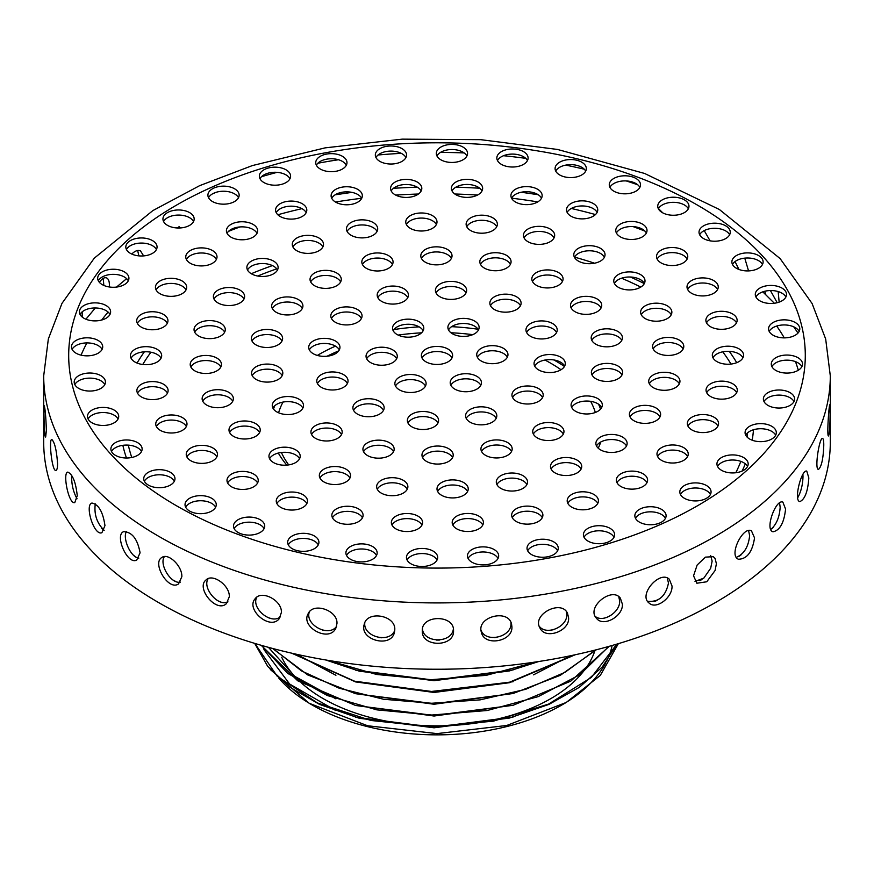 <?xml version="1.0" encoding="UTF-8"?>
<svg xmlns="http://www.w3.org/2000/svg" width="874" height="874" viewBox="0 0 874 874"><rect width="100%" height="100%" fill="white"/><g stroke="black" fill="none" stroke-linecap="round" stroke-linejoin="round"><path stroke-width="1.31" d="M327.499 660.263L376.672 674.488L431.199 679.688L486.25 675.34L536.92 661.793M292.593 653.381L354.538 681.185L431.505 691.465L509.466 682.223L574.229 654.976M273.125 648.595L301.53 670.937L339.232 688.231L383.631 699.266L431.701 703.253L480.143 699.866L525.613 689.324L565.008 672.314L595.609 649.961M261.512 645.383L287.644 673.341L327.291 695.518L376.847 709.863L431.843 715.03L487.299 710.496L538.209 696.633L579.975 674.63L608.817 646.432M254.847 643.417L277.211 676.247L317.426 702.947L370.98 720.482L431.909 726.807L493.417 721.159L548.61 704.083L591.348 677.437L616.847 644.105M618.366 643.657L600.263 675.471L566.254 702.445L506.756 725.475L437 733.603L367.626 725.759L309.178 703.275L270.306 669.495M262.626 645.7L263.577 648.574M263.937 649.557L289.633 684.036L335.922 710.617M254.673 643.362L267.739 666.425L289.753 687.139L319.556 704.4L359.323 718.264L434.061 727.802L509.345 718.067L548.97 704.378L579.211 687.401L602.295 666.96L617.077 644.04M268.427 647.328L294.647 676.29L335.911 698.839M261.173 645.285L297.728 680.813L355.565 705.471L434.061 716.024L513.104 705.274L570.777 681.152L609.211 646.312M272.557 648.442L307.648 674.892L355.565 693.694L434.061 704.247L513.114 693.497L560.31 675.318L596.243 649.797M296.767 654.32L335.922 675.285M291.643 653.162L355.565 681.917L434.061 692.459L509.345 682.725L575.267 654.746M533.522 674.837L570.471 655.762M328.416 660.416L335.933 663.508M325.652 659.946L359.323 671.156L434.061 680.682L509.345 670.948L538.876 661.487M355.565 717.248L434.061 727.266L513.104 717.051M355.565 705.471L434.061 715.489L513.104 705.274M355.565 693.694L434.061 703.712L513.114 693.497M355.565 681.917L434.061 691.935L513.114 681.709M355.565 670.139L434.061 680.147L513.114 669.932M278.937 678.311A176.504 101.897 0 0 0 310.696 704.138M309.178 703.275L312.193 705.012A176.504 101.897 0 0 0 561.807 705.012L566.254 702.445M563.981 703.734A176.504 101.897 0 0 0 605.813 662.721M606.512 661.356A176.504 101.897 0 0 0 612.161 645.482M544.961 360.044A160.882 92.884 180 0 1 550.762 363.234A160.882 92.884 180 0 1 561.021 369.746M590.627 401.33A160.882 92.884 180 0 1 595.347 412.473M288.693 464.902A160.882 92.884 180 0 1 281.384 452.47M278.566 412.779A160.882 92.884 180 0 1 282.968 402.084M594.735 651.25A160.882 92.884 180 0 1 582.073 673.111M581.068 674.302A160.882 92.884 180 0 1 446.035 725.704A160.882 92.884 180 0 1 301.869 683.37M300.394 682.026A160.882 92.884 180 0 1 281.69 657.182M600.569 409.108A167.131 96.49 0 0 0 598.548 404.181M564.44 366.479A167.131 96.49 0 0 0 553.941 359.968M472.768 334.655A167.131 96.49 0 0 0 450.951 332.754M421.541 332.83A167.131 96.49 0 0 0 398.107 335.07M338.719 350.867A167.131 96.49 0 0 0 327.062 356.231M274.753 405.765A167.131 96.49 0 0 0 273.464 409.01M598.231 448.198A167.131 96.49 0 0 0 600.788 441.993M478.089 329.258A167.131 96.49 0 0 0 451.585 326.668M419.138 326.854A167.131 96.49 0 0 0 393.934 329.553M335.474 346.137A167.131 96.49 0 0 0 317.349 355.423M278.303 453.049A167.131 96.49 0 0 0 286.814 465.121M710.682 555.613L712.135 561.086L710.682 568.231L703.81 578.129L695.005 581.439M227.95 601.858C217.877 607.113 201.905 587.503 208.198 578.643M280.445 616.782C270.842 625.129 250.772 607.867 256.814 597.182M336.566 626.396C328.635 637.649 304.698 624.539 309.32 611.964M394.753 630.416C389.706 643.865 362.841 636.753 364.819 622.725M453.366 628.941C451.934 643.362 423.988 643.472 422.448 629.061M510.94 622.452L510.973 623.26C511.956 636.993 486.042 643.34 481.071 630.373M566.363 611.56L566.767 614.444C567.641 626.702 546.283 636.054 539.214 626.188M618.759 596.669L619.666 600.919C620.376 611.997 603.224 623.173 595.249 616.399M667.244 578.009L668.479 583.002C665.78 596.155 658.821 602.262 647.612 601.312M748.592 530.605L749.63 535.653C748.45 546.873 744.036 554.083 736.356 557.306M779.575 502.943L780.154 507.281C779.51 517.288 776.396 524.662 770.802 529.426M802.922 474.451L802.998 476.603C802.769 484.775 800.999 491.822 797.689 497.721M764.717 291.282L765.842 294.724M779.149 302.12L778.177 291.577M748.559 270.907L744.757 258.136M710.07 240.82L704.215 230.594M662.798 212.885L658.483 208.591M536.964 194.017L537.302 194.574M182.131 227.764L173.445 227.513M125.965 278.074L126.566 278.697M143.631 255.907L140.452 250.838C137.863 249.8 134.967 250.871 131.766 254.05M109.305 286.967C109.676 281.854 108.704 278.817 106.377 277.845C104.214 277.255 101.876 278.751 99.374 282.324M82.222 317.065L82.189 311.821M77.021 498.781C73.165 491.734 71.384 483.912 71.679 475.314M104.159 530.343C96.894 523.176 93.933 514.349 95.277 503.828M138.824 558.115C130.718 557.623 122.207 537.991 126.479 531.425M180.383 582.117C170.889 584.378 158.817 564.025 164.421 556.596M716.396 563.73L715.107 558.486L713.293 556.662L705.384 557.142L697.146 565.03L693.552 575.791L696.851 583.22L706.76 581.778L715.107 570.46L716.396 563.73M43.7 375.853L43.7 442.168A393.3 227.065 0 0 0 286.486 651.96A393.3 227.065 0 0 0 715.107 602.732A393.3 227.065 0 0 0 830.3 442.168L830.3 375.853L825.679 339.036L812.099 303.518L780.121 258.595L719.411 209.52L644.575 173.445L557.525 149.454L480.755 139.676L402.237 139.141L325.106 147.87L252.422 165.557L199.687 185.638L152.863 210.59L94.305 258.136L61.978 303.376L48.343 338.959L43.7 375.853A393.3 227.065 0 0 0 286.486 585.635A393.3 227.065 0 0 0 715.107 536.418A393.3 227.065 0 0 0 830.3 375.853M229.305 596.734C229.917 585.427 212.743 573.202 206.188 579.833C195.437 587.721 216.359 613.472 226.432 603.628L229.305 596.734M281.395 612.456C282.138 600.329 261.523 589.699 255.252 598.635C245.168 609.276 270.306 630.941 279.298 618.574L281.395 612.456M336.971 623.512C337.834 610.314 313.274 602.022 308.227 613.592C300.044 626.964 329.137 642.903 335.824 628.22L336.971 623.512M394.786 629.673C395.736 615.067 366.818 610.249 364.207 624.462C359.203 640.052 391.268 648.541 394.458 632.241L394.786 629.673M453.53 630.777L453.53 630.744C454.436 614.477 421.257 614.608 422.295 630.864C421.388 647.492 454.502 647.394 453.53 630.777M511.913 626.822L511.574 624.189C508.417 608.523 476.286 616.782 481.377 632.197C484.229 646.836 512.94 641.669 511.913 626.822M568.624 617.885L567.477 613.187C561.053 599.236 531.632 614.553 539.968 628.002C545.354 639.997 569.586 631.246 568.624 617.885M622.386 604.174L620.332 598.111C611.833 586.465 586.006 607.299 596.407 618.191C603.093 627.521 623.238 616.389 622.386 604.174M672.019 585.984L669.266 579.189C659.837 569.99 637.889 594.866 649.142 603.082C656.177 610.063 672.729 597.357 672.019 585.984M754.535 537.903L751.465 530.824C742.944 525.864 728.315 555.646 738.443 559.229C747.051 559.032 752.405 551.92 754.535 537.903M785.573 509.083L782.875 502.124C775.784 498.759 764.455 529.95 773.042 531.785C779.892 530.387 784.065 522.816 785.573 509.083M808.832 477.914L806.768 471.119C801.534 468.945 793.308 501.097 799.907 501.589C804.899 499.338 807.871 491.45 808.832 477.914M823.778 445.084C823.767 440.878 823.363 438.661 822.554 438.42C819.473 437.044 814.207 469.819 818.523 469.404C821.571 466.596 823.319 458.489 823.778 445.084M830.092 411.348L829.819 404.749C829.055 403.744 826.673 436.847 828.508 435.951C829.579 432.87 830.103 424.677 830.092 411.348M777.194 302.71L770.431 290.55M738.967 269.465L735.045 261.566M178.995 226.388L179.815 227.983M137.644 250.51L138.89 255.874M103.198 278.402L103.853 285.437M46.377 430.379C45.896 417.084 45.197 408.89 44.279 405.798C43.569 404.859 44.061 438.049 45.666 437.011L46.377 430.379M57.575 463.701C56.624 450.361 54.701 442.277 51.806 439.458C48.605 438.912 52.003 471.916 55.936 470.42C56.985 470.157 57.531 467.907 57.575 463.701M77.251 495.678C75.809 482.251 72.673 474.385 67.855 472.113C62.294 472.386 68.74 504.943 74.803 502.561L77.251 495.678M104.956 525.613C102.99 512.011 98.664 504.495 91.999 503.053C84.363 504.593 94.01 536.352 101.919 532.681L104.956 525.613M140.08 552.827C137.524 538.985 132.029 531.938 123.627 531.676C114.319 534.91 127.429 565.402 136.748 560.026L140.08 552.827M181.847 576.709C182.338 565.981 168.201 552.652 161.985 557.415C151.573 562.78 168.442 591.359 178.547 583.898L181.847 576.709M339.309 349.906A15.623 9.013 0 0 0 324.33 343.438A15.623 9.013 0 0 0 309.352 349.906M527.448 160.554A15.623 9.013 0 0 0 512.47 154.086A15.623 9.013 0 0 0 497.481 160.554M451.978 358.001A15.623 9.013 0 0 0 437 351.534A15.623 9.013 0 0 0 422.022 358.001M425.474 386.057A15.623 9.013 0 0 0 410.496 379.589A15.623 9.013 0 0 0 395.507 386.057M480.809 385.281A15.623 9.013 0 0 0 465.831 378.813A15.623 9.013 0 0 0 450.853 385.281M507.324 357.226A15.623 9.013 0 0 0 492.335 350.758A15.623 9.013 0 0 0 477.357 357.226M564.648 366.097A15.623 9.013 0 0 0 549.67 359.629A15.623 9.013 0 0 0 534.691 366.097M621.982 374.968A15.623 9.013 0 0 0 607.004 368.5A15.623 9.013 0 0 0 592.026 374.968M679.317 383.828A15.623 9.013 0 0 0 664.338 377.36A15.623 9.013 0 0 0 649.349 383.828M736.651 392.699A15.623 9.013 0 0 0 721.662 386.232A15.623 9.013 0 0 0 706.684 392.699M478.493 329.946A15.623 9.013 0 0 0 463.504 323.478A15.623 9.013 0 0 0 448.526 329.946M423.147 330.722A15.623 9.013 0 0 0 408.169 324.254A15.623 9.013 0 0 0 393.191 330.722M556.563 332.481A15.623 9.013 0 0 0 541.585 326.013A15.623 9.013 0 0 0 526.607 332.481M520.456 305.714A15.623 9.013 0 0 0 505.478 299.247A15.623 9.013 0 0 0 490.5 305.714M466.006 292.954A15.623 9.013 0 0 0 451.017 286.486A15.623 9.013 0 0 0 436.039 292.954M407.787 297.619A15.623 9.013 0 0 0 392.808 291.151A15.623 9.013 0 0 0 377.819 297.619M361.41 318.464A15.623 9.013 0 0 0 346.432 311.996A15.623 9.013 0 0 0 331.454 318.464M347.393 383.511A15.623 9.013 0 0 0 332.415 377.044A15.623 9.013 0 0 0 317.437 383.511M383.5 410.288A15.623 9.013 0 0 0 368.522 403.821A15.623 9.013 0 0 0 353.544 410.288M437.961 423.049A15.623 9.013 0 0 0 422.983 416.581A15.623 9.013 0 0 0 407.994 423.049M496.181 418.384A15.623 9.013 0 0 0 481.192 411.916A15.623 9.013 0 0 0 466.213 418.384M542.546 397.539A15.623 9.013 0 0 0 527.568 391.071A15.623 9.013 0 0 0 512.59 397.539M621.785 340.368A15.623 9.013 0 0 0 606.796 333.901A15.623 9.013 0 0 0 591.818 340.368M601.094 307.91A15.623 9.013 0 0 0 586.115 301.443A15.623 9.013 0 0 0 571.137 307.91M562.43 281.483A15.623 9.013 0 0 0 547.452 275.015A15.623 9.013 0 0 0 532.463 281.483M510.438 264.287A15.623 9.013 0 0 0 495.46 257.819A15.623 9.013 0 0 0 480.471 264.287M451.399 258.398A15.623 9.013 0 0 0 436.41 251.93A15.623 9.013 0 0 0 421.432 258.398M392.426 264.516A15.623 9.013 0 0 0 377.448 258.048A15.623 9.013 0 0 0 362.459 264.516M340.642 281.92A15.623 9.013 0 0 0 325.652 275.452A15.623 9.013 0 0 0 310.674 281.92M302.284 308.489A15.623 9.013 0 0 0 287.295 302.022A15.623 9.013 0 0 0 272.317 308.489M281.974 341.035A15.623 9.013 0 0 0 266.996 334.567A15.623 9.013 0 0 0 252.018 341.035M282.182 375.634A15.623 9.013 0 0 0 267.204 369.167A15.623 9.013 0 0 0 252.215 375.634M302.863 408.092A15.623 9.013 0 0 0 287.885 401.625A15.623 9.013 0 0 0 272.906 408.092M341.537 434.52A15.623 9.013 0 0 0 326.548 428.052A15.623 9.013 0 0 0 311.57 434.52M393.529 451.716A15.623 9.013 0 0 0 378.54 445.248A15.623 9.013 0 0 0 363.562 451.716M452.568 457.605A15.623 9.013 0 0 0 437.59 451.137A15.623 9.013 0 0 0 422.601 457.605M511.541 451.487A15.623 9.013 0 0 0 496.552 445.019A15.623 9.013 0 0 0 481.574 451.487M563.326 434.083A15.623 9.013 0 0 0 548.348 427.615A15.623 9.013 0 0 0 533.359 434.083M601.683 407.513A15.623 9.013 0 0 0 586.705 401.046A15.623 9.013 0 0 0 571.716 407.513M683.151 348.977A15.623 9.013 0 0 0 668.173 342.51A15.623 9.013 0 0 0 653.184 348.977M671.232 314.749A15.623 9.013 0 0 0 656.254 308.282A15.623 9.013 0 0 0 641.265 314.749M644.367 283.46A15.623 9.013 0 0 0 629.389 276.992A15.623 9.013 0 0 0 614.411 283.46M604.404 257.251A15.623 9.013 0 0 0 589.415 250.783A15.623 9.013 0 0 0 574.436 257.251M554.04 237.903A15.623 9.013 0 0 0 539.061 231.435A15.623 9.013 0 0 0 524.072 237.903M496.727 226.748A15.623 9.013 0 0 0 481.749 220.281A15.623 9.013 0 0 0 466.76 226.748M436.366 224.531A15.623 9.013 0 0 0 421.377 218.074A15.623 9.013 0 0 0 406.399 224.531M377.065 231.413A15.623 9.013 0 0 0 362.076 224.946A15.623 9.013 0 0 0 347.098 231.413M322.867 246.927A15.623 9.013 0 0 0 307.888 240.459A15.623 9.013 0 0 0 292.91 246.927M277.473 270A15.623 9.013 0 0 0 262.495 263.533A15.623 9.013 0 0 0 247.517 270M243.977 299.083A15.623 9.013 0 0 0 228.988 292.615A15.623 9.013 0 0 0 214.01 299.083M224.651 332.164A15.623 9.013 0 0 0 209.662 325.696A15.623 9.013 0 0 0 194.683 332.164M220.816 367.014A15.623 9.013 0 0 0 205.827 360.547A15.623 9.013 0 0 0 190.849 367.014M232.735 401.253A15.623 9.013 0 0 0 217.746 394.786A15.623 9.013 0 0 0 202.768 401.253M259.589 432.543A15.623 9.013 0 0 0 244.611 426.075A15.623 9.013 0 0 0 229.633 432.543M299.563 458.752A15.623 9.013 0 0 0 284.585 452.284A15.623 9.013 0 0 0 269.596 458.752M349.928 478.089A15.623 9.013 0 0 0 334.939 471.621A15.623 9.013 0 0 0 319.96 478.089M407.24 489.254A15.623 9.013 0 0 0 392.251 482.787A15.623 9.013 0 0 0 377.273 489.254M467.601 491.461A15.623 9.013 0 0 0 452.623 484.994A15.623 9.013 0 0 0 437.634 491.461M526.902 484.578A15.623 9.013 0 0 0 511.924 478.111A15.623 9.013 0 0 0 496.935 484.578M581.09 469.076A15.623 9.013 0 0 0 566.112 462.608A15.623 9.013 0 0 0 551.133 469.076M626.483 446.002A15.623 9.013 0 0 0 611.505 439.535A15.623 9.013 0 0 0 596.527 446.002M659.99 416.92A15.623 9.013 0 0 0 645.012 410.452A15.623 9.013 0 0 0 630.023 416.92M742.922 357.772A15.623 9.013 0 0 0 727.944 351.304A15.623 9.013 0 0 0 712.966 357.772M736.487 322.856A15.623 9.013 0 0 0 721.498 316.388A15.623 9.013 0 0 0 706.52 322.856M717.609 289.469A15.623 9.013 0 0 0 702.63 283.001A15.623 9.013 0 0 0 687.652 289.469M687.128 259.086A15.623 9.013 0 0 0 672.15 252.619A15.623 9.013 0 0 0 657.161 259.086M646.367 233.019A15.623 9.013 0 0 0 631.389 226.552A15.623 9.013 0 0 0 616.399 233.019M597.117 212.415A15.623 9.013 0 0 0 582.128 205.947A15.623 9.013 0 0 0 567.15 212.415M541.509 198.18A15.623 9.013 0 0 0 526.53 191.712A15.623 9.013 0 0 0 511.552 198.18A366.37 211.519 0 0 1 537.739 201.905M482 190.925A15.623 9.013 0 0 0 467.022 184.458A15.623 9.013 0 0 0 452.044 190.925M421.181 190.969A15.623 9.013 0 0 0 406.202 184.501A15.623 9.013 0 0 0 391.213 190.969M361.705 198.322A15.623 9.013 0 0 0 346.716 191.854A15.623 9.013 0 0 0 331.738 198.322M306.173 212.644A15.623 9.013 0 0 0 291.184 206.177A15.623 9.013 0 0 0 276.206 212.644M257.011 233.325A15.623 9.013 0 0 0 242.032 226.858A15.623 9.013 0 0 0 227.043 233.325M216.37 259.447A15.623 9.013 0 0 0 201.391 252.979A15.623 9.013 0 0 0 186.413 259.447M186.031 289.884A15.623 9.013 0 0 0 171.053 283.416A15.623 9.013 0 0 0 156.064 289.884M167.316 323.304A15.623 9.013 0 0 0 152.338 316.836A15.623 9.013 0 0 0 137.349 323.304M161.035 358.231A15.623 9.013 0 0 0 146.056 351.763A15.623 9.013 0 0 0 131.078 358.231M167.48 393.147A15.623 9.013 0 0 0 152.502 386.679A15.623 9.013 0 0 0 137.513 393.147M186.348 426.534A15.623 9.013 0 0 0 171.37 420.066A15.623 9.013 0 0 0 156.391 426.534M216.839 456.916A15.623 9.013 0 0 0 201.85 450.449A15.623 9.013 0 0 0 186.872 456.916M257.601 482.983A15.623 9.013 0 0 0 242.611 476.516A15.623 9.013 0 0 0 227.633 482.983M306.85 503.588A15.623 9.013 0 0 0 291.872 497.12A15.623 9.013 0 0 0 276.883 503.588M362.448 517.823A15.623 9.013 0 0 0 347.47 511.356A15.623 9.013 0 0 0 332.491 517.823M421.956 525.077A15.623 9.013 0 0 0 406.978 518.61A15.623 9.013 0 0 0 392 525.077M482.787 525.034A15.623 9.013 0 0 0 467.798 518.566A15.623 9.013 0 0 0 452.819 525.034M542.262 517.681A15.623 9.013 0 0 0 527.284 511.214A15.623 9.013 0 0 0 512.295 517.681M597.794 503.358A15.623 9.013 0 0 0 582.816 496.891A15.623 9.013 0 0 0 567.827 503.358M646.957 482.677A15.623 9.013 0 0 0 631.968 476.21A15.623 9.013 0 0 0 616.989 482.677M687.587 456.545A15.623 9.013 0 0 0 672.609 450.077A15.623 9.013 0 0 0 657.63 456.545M717.936 426.119A15.623 9.013 0 0 0 702.947 419.651A15.623 9.013 0 0 0 687.969 426.119M793.985 401.57A15.623 9.013 0 0 0 778.996 395.103A15.623 9.013 0 0 0 764.018 401.57M801.884 366.621A15.623 9.013 0 0 0 786.906 360.154A15.623 9.013 0 0 0 771.928 366.621M799.164 331.41A15.623 9.013 0 0 0 784.186 324.942A15.623 9.013 0 0 0 769.207 331.41M785.89 297.007A15.623 9.013 0 0 0 770.912 290.539A15.623 9.013 0 0 0 755.934 297.007M762.478 264.461A15.623 9.013 0 0 0 747.499 257.994A15.623 9.013 0 0 0 732.51 264.461M729.626 234.745A15.623 9.013 0 0 0 714.648 228.289A15.623 9.013 0 0 0 699.659 234.745M688.341 208.788A15.623 9.013 0 0 0 673.351 202.32A15.623 9.013 0 0 0 658.373 208.788M639.866 187.364A15.623 9.013 0 0 0 624.888 180.896A15.623 9.013 0 0 0 609.91 187.364M585.689 171.118A15.623 9.013 0 0 0 570.711 164.651A15.623 9.013 0 0 0 555.722 171.118M466.913 155.987A15.623 9.013 0 0 0 451.934 149.52A15.623 9.013 0 0 0 436.956 155.987M405.929 157.549A15.623 9.013 0 0 0 390.951 151.093A15.623 9.013 0 0 0 375.962 157.549M346.344 165.219A15.623 9.013 0 0 0 331.355 158.751A15.623 9.013 0 0 0 316.377 165.219M289.96 178.733A15.623 9.013 0 0 0 274.982 172.265A15.623 9.013 0 0 0 259.993 178.733M238.504 197.699A15.623 9.013 0 0 0 223.525 191.231A15.623 9.013 0 0 0 208.547 197.699M156.424 249.527A15.623 9.013 0 0 0 141.435 243.059A15.623 9.013 0 0 0 126.457 249.527M128.281 280.805A15.623 9.013 0 0 0 113.303 274.338A15.623 9.013 0 0 0 98.325 280.805M109.982 314.432A15.623 9.013 0 0 0 95.004 307.965A15.623 9.013 0 0 0 80.015 314.432M102.072 349.382A15.623 9.013 0 0 0 87.094 342.914A15.623 9.013 0 0 0 72.116 349.382M104.793 384.593A15.623 9.013 0 0 0 89.814 378.125A15.623 9.013 0 0 0 74.836 384.593M118.066 418.996A15.623 9.013 0 0 0 103.088 412.528A15.623 9.013 0 0 0 88.11 418.996M141.49 451.541A15.623 9.013 0 0 0 126.501 445.074A15.623 9.013 0 0 0 111.522 451.541M174.341 481.246A15.623 9.013 0 0 0 159.352 474.779A15.623 9.013 0 0 0 144.374 481.246M215.627 507.215A15.623 9.013 0 0 0 200.649 500.747A15.623 9.013 0 0 0 185.659 507.215M264.09 528.639A15.623 9.013 0 0 0 249.112 522.171A15.623 9.013 0 0 0 234.134 528.639M318.278 544.884A15.623 9.013 0 0 0 303.289 538.417A15.623 9.013 0 0 0 288.311 544.884M376.519 555.449A15.623 9.013 0 0 0 361.53 548.981A15.623 9.013 0 0 0 346.552 555.449M437.044 560.016A15.623 9.013 0 0 0 422.066 553.548A15.623 9.013 0 0 0 407.087 560.016M498.038 558.442A15.623 9.013 0 0 0 483.049 551.975A15.623 9.013 0 0 0 468.071 558.442M557.623 550.784A15.623 9.013 0 0 0 542.645 544.316A15.623 9.013 0 0 0 527.656 550.784M614.007 537.259A15.623 9.013 0 0 0 599.018 530.791A15.623 9.013 0 0 0 584.04 537.259M665.453 518.293A15.623 9.013 0 0 0 650.475 511.825A15.623 9.013 0 0 0 635.496 518.293M710.431 494.455A15.623 9.013 0 0 0 695.442 487.987A15.623 9.013 0 0 0 680.464 494.455M747.543 466.476A15.623 9.013 0 0 0 732.565 460.008A15.623 9.013 0 0 0 717.576 466.476M775.675 435.197A15.623 9.013 0 0 0 760.697 428.73A15.623 9.013 0 0 0 745.719 435.197M193.536 221.537A15.623 9.013 0 0 0 178.558 215.07A15.623 9.013 0 0 0 163.569 221.537M396.643 358.777A15.623 9.013 0 0 0 381.665 352.309A15.623 9.013 0 0 0 366.676 358.777M335.376 353.73A15.623 9.013 0 0 0 339.953 347.36A15.623 9.013 0 0 0 324.33 338.336A15.623 9.013 0 0 0 308.708 347.36A15.623 9.013 0 0 0 318.354 355.685A15.623 9.013 0 0 0 335.376 353.73M523.515 164.378A15.623 9.013 0 0 0 528.093 157.997A15.623 9.013 0 0 0 512.47 148.984A15.623 9.013 0 0 0 496.847 157.997A15.623 9.013 0 0 0 506.494 166.333A15.623 9.013 0 0 0 523.515 164.378M448.045 361.825A15.623 9.013 0 0 0 452.623 355.445A15.623 9.013 0 0 0 437 346.432A15.623 9.013 0 0 0 421.377 355.445A15.623 9.013 0 0 0 431.024 363.781A15.623 9.013 0 0 0 448.045 361.825M421.541 389.88A15.623 9.013 0 0 0 426.108 383.511A15.623 9.013 0 0 0 410.496 374.487A15.623 9.013 0 0 0 394.873 383.511A15.623 9.013 0 0 0 404.52 391.836A15.623 9.013 0 0 0 421.541 389.88M476.876 389.105A15.623 9.013 0 0 0 481.454 382.736A15.623 9.013 0 0 0 465.831 373.711A15.623 9.013 0 0 0 450.208 382.736A15.623 9.013 0 0 0 459.855 391.06A15.623 9.013 0 0 0 476.876 389.105M503.38 361.049A15.623 9.013 0 0 0 507.958 354.669A15.623 9.013 0 0 0 492.335 345.656A15.623 9.013 0 0 0 476.723 354.669A15.623 9.013 0 0 0 486.359 363.005A15.623 9.013 0 0 0 503.38 361.049M560.715 369.921A15.623 9.013 0 0 0 565.292 363.54A15.623 9.013 0 0 0 549.67 354.527A15.623 9.013 0 0 0 534.047 363.54A15.623 9.013 0 0 0 543.694 371.876A15.623 9.013 0 0 0 560.715 369.921M618.049 378.792A15.623 9.013 0 0 0 622.627 372.411A15.623 9.013 0 0 0 607.004 363.398A15.623 9.013 0 0 0 591.381 372.411A15.623 9.013 0 0 0 601.028 380.747A15.623 9.013 0 0 0 618.049 378.792M675.384 387.663A15.623 9.013 0 0 0 679.95 381.283A15.623 9.013 0 0 0 664.338 372.269A15.623 9.013 0 0 0 648.716 381.283A15.623 9.013 0 0 0 658.362 389.618A15.623 9.013 0 0 0 675.384 387.663M732.707 396.523A15.623 9.013 0 0 0 737.285 390.154A15.623 9.013 0 0 0 721.662 381.13A15.623 9.013 0 0 0 706.05 390.154A15.623 9.013 0 0 0 715.686 398.478A15.623 9.013 0 0 0 732.707 396.523M474.549 333.77A15.623 9.013 0 0 0 479.127 327.389A15.623 9.013 0 0 0 463.504 318.376A15.623 9.013 0 0 0 447.892 327.389A15.623 9.013 0 0 0 457.528 335.725A15.623 9.013 0 0 0 474.549 333.77M419.214 334.545A15.623 9.013 0 0 0 423.792 328.165A15.623 9.013 0 0 0 408.169 319.152A15.623 9.013 0 0 0 392.546 328.165A15.623 9.013 0 0 0 402.193 336.501A15.623 9.013 0 0 0 419.214 334.545M552.63 336.315A15.623 9.013 0 0 0 557.208 329.935A15.623 9.013 0 0 0 541.585 320.911A15.623 9.013 0 0 0 525.962 329.935A15.623 9.013 0 0 0 535.609 338.271A15.623 9.013 0 0 0 552.63 336.315M516.523 309.538A15.623 9.013 0 0 0 521.101 303.158A15.623 9.013 0 0 0 505.478 294.145A15.623 9.013 0 0 0 489.855 303.158A15.623 9.013 0 0 0 499.502 311.494A15.623 9.013 0 0 0 516.523 309.538M462.062 296.778A15.623 9.013 0 0 0 466.64 290.397A15.623 9.013 0 0 0 451.017 281.384A15.623 9.013 0 0 0 435.405 290.397A15.623 9.013 0 0 0 445.041 298.733A15.623 9.013 0 0 0 462.062 296.778M403.854 301.443A15.623 9.013 0 0 0 408.42 295.062A15.623 9.013 0 0 0 392.808 286.049A15.623 9.013 0 0 0 377.186 295.062A15.623 9.013 0 0 0 386.832 303.398A15.623 9.013 0 0 0 403.854 301.443M357.477 322.288A15.623 9.013 0 0 0 362.054 315.918A15.623 9.013 0 0 0 346.432 306.894A15.623 9.013 0 0 0 330.809 315.918A15.623 9.013 0 0 0 340.456 324.243A15.623 9.013 0 0 0 357.477 322.288M343.46 387.346A15.623 9.013 0 0 0 348.038 380.966A15.623 9.013 0 0 0 332.415 371.942A15.623 9.013 0 0 0 316.792 380.966A15.623 9.013 0 0 0 326.439 389.301A15.623 9.013 0 0 0 343.46 387.346M379.567 414.112A15.623 9.013 0 0 0 384.145 407.743A15.623 9.013 0 0 0 368.522 398.719A15.623 9.013 0 0 0 352.899 407.743A15.623 9.013 0 0 0 362.546 416.068A15.623 9.013 0 0 0 379.567 414.112M434.028 426.873A15.623 9.013 0 0 0 438.595 420.503A15.623 9.013 0 0 0 422.983 411.479A15.623 9.013 0 0 0 407.36 420.503A15.623 9.013 0 0 0 417.007 428.828A15.623 9.013 0 0 0 434.028 426.873M492.237 422.208A15.623 9.013 0 0 0 496.814 415.827A15.623 9.013 0 0 0 481.192 406.814A15.623 9.013 0 0 0 465.58 415.827A15.623 9.013 0 0 0 475.216 424.163A15.623 9.013 0 0 0 492.237 422.208M538.613 401.363A15.623 9.013 0 0 0 543.191 394.982A15.623 9.013 0 0 0 527.568 385.969A15.623 9.013 0 0 0 511.946 394.982A15.623 9.013 0 0 0 521.592 403.318A15.623 9.013 0 0 0 538.613 401.363M617.842 344.192A15.623 9.013 0 0 0 622.419 337.823A15.623 9.013 0 0 0 606.796 328.799A15.623 9.013 0 0 0 591.185 337.823A15.623 9.013 0 0 0 600.82 346.148A15.623 9.013 0 0 0 617.842 344.192M597.161 311.734A15.623 9.013 0 0 0 601.738 305.354A15.623 9.013 0 0 0 586.115 296.341A15.623 9.013 0 0 0 570.493 305.354A15.623 9.013 0 0 0 580.139 313.69A15.623 9.013 0 0 0 597.161 311.734M558.497 285.306A15.623 9.013 0 0 0 563.064 278.926A15.623 9.013 0 0 0 547.452 269.913A15.623 9.013 0 0 0 531.829 278.926A15.623 9.013 0 0 0 541.465 287.262A15.623 9.013 0 0 0 558.497 285.306M506.505 268.11A15.623 9.013 0 0 0 511.072 261.741A15.623 9.013 0 0 0 495.46 252.717A15.623 9.013 0 0 0 479.837 261.741A15.623 9.013 0 0 0 489.484 270.066A15.623 9.013 0 0 0 506.505 268.11M447.455 262.222A15.623 9.013 0 0 0 452.033 255.842A15.623 9.013 0 0 0 436.41 246.829A15.623 9.013 0 0 0 420.798 255.842A15.623 9.013 0 0 0 430.434 264.177A15.623 9.013 0 0 0 447.455 262.222M388.493 268.34A15.623 9.013 0 0 0 393.06 261.971A15.623 9.013 0 0 0 377.448 252.947A15.623 9.013 0 0 0 361.825 261.971A15.623 9.013 0 0 0 371.461 270.295A15.623 9.013 0 0 0 388.493 268.34M336.698 285.743A15.623 9.013 0 0 0 341.275 279.363A15.623 9.013 0 0 0 325.652 270.35A15.623 9.013 0 0 0 310.041 279.363A15.623 9.013 0 0 0 319.676 287.699A15.623 9.013 0 0 0 336.698 285.743M298.34 312.313A15.623 9.013 0 0 0 302.917 305.944A15.623 9.013 0 0 0 287.295 296.92A15.623 9.013 0 0 0 271.683 305.944A15.623 9.013 0 0 0 281.319 314.269A15.623 9.013 0 0 0 298.34 312.313M278.041 344.859A15.623 9.013 0 0 0 282.619 338.489A15.623 9.013 0 0 0 266.996 329.465A15.623 9.013 0 0 0 251.373 338.489A15.623 9.013 0 0 0 261.02 346.814A15.623 9.013 0 0 0 278.041 344.859M278.249 379.458A15.623 9.013 0 0 0 282.815 373.078A15.623 9.013 0 0 0 267.204 364.065A15.623 9.013 0 0 0 251.581 373.078A15.623 9.013 0 0 0 261.228 381.414A15.623 9.013 0 0 0 278.249 379.458M298.93 411.916A15.623 9.013 0 0 0 303.507 405.547A15.623 9.013 0 0 0 287.885 396.523A15.623 9.013 0 0 0 272.262 405.547A15.623 9.013 0 0 0 281.909 413.872A15.623 9.013 0 0 0 298.93 411.916M337.593 438.344A15.623 9.013 0 0 0 342.171 431.964A15.623 9.013 0 0 0 326.548 422.95A15.623 9.013 0 0 0 310.936 431.964A15.623 9.013 0 0 0 320.572 440.299A15.623 9.013 0 0 0 337.593 438.344M389.586 455.54A15.623 9.013 0 0 0 394.163 449.16A15.623 9.013 0 0 0 378.54 440.146A15.623 9.013 0 0 0 362.928 449.16A15.623 9.013 0 0 0 372.564 457.495A15.623 9.013 0 0 0 389.586 455.54M448.635 461.428A15.623 9.013 0 0 0 453.202 455.059A15.623 9.013 0 0 0 437.59 446.035A15.623 9.013 0 0 0 421.967 455.059A15.623 9.013 0 0 0 431.603 463.384A15.623 9.013 0 0 0 448.635 461.428M507.597 455.31A15.623 9.013 0 0 0 512.175 448.93A15.623 9.013 0 0 0 496.552 439.917A15.623 9.013 0 0 0 480.94 448.93A15.623 9.013 0 0 0 490.576 457.266A15.623 9.013 0 0 0 507.597 455.31M559.393 437.907A15.623 9.013 0 0 0 563.959 431.538A15.623 9.013 0 0 0 548.348 422.513A15.623 9.013 0 0 0 532.725 431.538A15.623 9.013 0 0 0 542.372 439.862A15.623 9.013 0 0 0 559.393 437.907M597.75 411.337A15.623 9.013 0 0 0 602.317 404.957A15.623 9.013 0 0 0 586.705 395.944A15.623 9.013 0 0 0 571.083 404.957A15.623 9.013 0 0 0 580.729 413.293A15.623 9.013 0 0 0 597.75 411.337M679.218 352.812A15.623 9.013 0 0 0 683.785 346.432A15.623 9.013 0 0 0 668.173 337.419A15.623 9.013 0 0 0 652.55 346.432A15.623 9.013 0 0 0 662.197 354.768A15.623 9.013 0 0 0 679.218 352.812M667.299 318.573A15.623 9.013 0 0 0 671.866 312.193A15.623 9.013 0 0 0 656.254 303.18A15.623 9.013 0 0 0 640.631 312.193A15.623 9.013 0 0 0 650.267 320.529A15.623 9.013 0 0 0 667.299 318.573M640.434 287.284A15.623 9.013 0 0 0 645.012 280.904A15.623 9.013 0 0 0 629.389 271.89A15.623 9.013 0 0 0 613.766 280.904A15.623 9.013 0 0 0 623.413 289.239A15.623 9.013 0 0 0 640.434 287.284M600.46 261.075A15.623 9.013 0 0 0 605.037 254.695A15.623 9.013 0 0 0 589.415 245.681A15.623 9.013 0 0 0 573.792 254.695A15.623 9.013 0 0 0 583.439 263.03A15.623 9.013 0 0 0 600.46 261.075M550.107 241.737A15.623 9.013 0 0 0 554.673 235.357A15.623 9.013 0 0 0 539.061 226.344A15.623 9.013 0 0 0 523.439 235.357A15.623 9.013 0 0 0 533.085 243.693A15.623 9.013 0 0 0 550.107 241.737M492.783 230.572A15.623 9.013 0 0 0 497.361 224.203A15.623 9.013 0 0 0 481.749 215.179A15.623 9.013 0 0 0 466.126 224.203A15.623 9.013 0 0 0 475.762 232.528A15.623 9.013 0 0 0 492.783 230.572M432.422 228.365A15.623 9.013 0 0 0 437 221.985A15.623 9.013 0 0 0 421.377 212.972A15.623 9.013 0 0 0 405.765 221.985A15.623 9.013 0 0 0 415.401 230.321A15.623 9.013 0 0 0 432.422 228.365M373.122 235.248A15.623 9.013 0 0 0 377.699 228.868A15.623 9.013 0 0 0 362.076 219.844A15.623 9.013 0 0 0 346.465 228.868A15.623 9.013 0 0 0 356.1 237.204A15.623 9.013 0 0 0 373.122 235.248M318.934 250.751A15.623 9.013 0 0 0 323.511 244.37A15.623 9.013 0 0 0 307.888 235.357A15.623 9.013 0 0 0 292.266 244.37A15.623 9.013 0 0 0 301.912 252.706A15.623 9.013 0 0 0 318.934 250.751M273.54 273.824A15.623 9.013 0 0 0 278.118 267.455A15.623 9.013 0 0 0 262.495 258.431A15.623 9.013 0 0 0 246.872 267.455A15.623 9.013 0 0 0 256.519 275.78A15.623 9.013 0 0 0 273.54 273.824M240.033 302.907A15.623 9.013 0 0 0 244.611 296.526A15.623 9.013 0 0 0 228.988 287.513A15.623 9.013 0 0 0 213.376 296.526A15.623 9.013 0 0 0 223.012 304.862A15.623 9.013 0 0 0 240.033 302.907M220.707 335.998A15.623 9.013 0 0 0 225.284 329.618A15.623 9.013 0 0 0 209.662 320.594A15.623 9.013 0 0 0 194.05 329.618A15.623 9.013 0 0 0 203.686 337.943A15.623 9.013 0 0 0 220.707 335.998M216.872 370.849A15.623 9.013 0 0 0 221.45 364.469A15.623 9.013 0 0 0 205.827 355.445A15.623 9.013 0 0 0 190.215 364.469A15.623 9.013 0 0 0 199.851 372.794A15.623 9.013 0 0 0 216.872 370.849M228.791 405.077A15.623 9.013 0 0 0 233.369 398.708A15.623 9.013 0 0 0 217.746 389.684A15.623 9.013 0 0 0 202.134 398.708A15.623 9.013 0 0 0 211.77 407.033A15.623 9.013 0 0 0 228.791 405.077M255.656 436.366A15.623 9.013 0 0 0 260.233 429.986A15.623 9.013 0 0 0 244.611 420.973A15.623 9.013 0 0 0 228.988 429.986A15.623 9.013 0 0 0 238.635 438.322A15.623 9.013 0 0 0 255.656 436.366M295.631 462.575A15.623 9.013 0 0 0 300.208 456.195A15.623 9.013 0 0 0 284.585 447.182A15.623 9.013 0 0 0 268.963 456.195A15.623 9.013 0 0 0 278.609 464.531A15.623 9.013 0 0 0 295.631 462.575M345.984 481.924A15.623 9.013 0 0 0 350.561 475.543A15.623 9.013 0 0 0 334.939 466.519A15.623 9.013 0 0 0 319.327 475.543A15.623 9.013 0 0 0 328.963 483.868A15.623 9.013 0 0 0 345.984 481.924M403.296 493.078A15.623 9.013 0 0 0 407.874 486.698A15.623 9.013 0 0 0 392.251 477.685A15.623 9.013 0 0 0 376.639 486.698A15.623 9.013 0 0 0 386.275 495.034A15.623 9.013 0 0 0 403.296 493.078M463.668 495.285A15.623 9.013 0 0 0 468.235 488.916A15.623 9.013 0 0 0 452.623 479.892A15.623 9.013 0 0 0 437 488.916A15.623 9.013 0 0 0 446.647 497.24A15.623 9.013 0 0 0 463.668 495.285M522.958 488.413A15.623 9.013 0 0 0 527.535 482.033A15.623 9.013 0 0 0 511.924 473.009A15.623 9.013 0 0 0 496.301 482.033A15.623 9.013 0 0 0 505.937 490.369A15.623 9.013 0 0 0 522.958 488.413M577.157 472.9A15.623 9.013 0 0 0 581.734 466.519A15.623 9.013 0 0 0 566.112 457.506A15.623 9.013 0 0 0 550.489 466.519A15.623 9.013 0 0 0 560.136 474.855A15.623 9.013 0 0 0 577.157 472.9M622.55 449.826A15.623 9.013 0 0 0 627.128 443.446A15.623 9.013 0 0 0 611.505 434.433A15.623 9.013 0 0 0 595.882 443.446A15.623 9.013 0 0 0 605.529 451.782A15.623 9.013 0 0 0 622.55 449.826M656.057 420.744A15.623 9.013 0 0 0 660.624 414.374A15.623 9.013 0 0 0 645.012 405.35A15.623 9.013 0 0 0 629.389 414.374A15.623 9.013 0 0 0 639.036 422.699A15.623 9.013 0 0 0 656.057 420.744M738.989 361.596A15.623 9.013 0 0 0 743.566 355.226A15.623 9.013 0 0 0 727.944 346.202A15.623 9.013 0 0 0 712.321 355.226A15.623 9.013 0 0 0 721.968 363.551A15.623 9.013 0 0 0 738.989 361.596M732.543 326.679A15.623 9.013 0 0 0 737.121 320.299A15.623 9.013 0 0 0 721.498 311.286A15.623 9.013 0 0 0 705.886 320.299A15.623 9.013 0 0 0 715.522 328.635A15.623 9.013 0 0 0 732.543 326.679M713.676 293.293A15.623 9.013 0 0 0 718.253 286.923A15.623 9.013 0 0 0 702.63 277.899A15.623 9.013 0 0 0 687.008 286.923A15.623 9.013 0 0 0 696.654 295.248A15.623 9.013 0 0 0 713.676 293.293M683.195 262.91A15.623 9.013 0 0 0 687.762 256.53A15.623 9.013 0 0 0 672.15 247.517A15.623 9.013 0 0 0 656.527 256.53A15.623 9.013 0 0 0 666.174 264.866A15.623 9.013 0 0 0 683.195 262.91M642.434 236.843A15.623 9.013 0 0 0 647.011 230.463A15.623 9.013 0 0 0 631.389 221.45A15.623 9.013 0 0 0 615.766 230.463A15.623 9.013 0 0 0 625.413 238.799A15.623 9.013 0 0 0 642.434 236.843M593.173 216.239A15.623 9.013 0 0 0 597.75 209.869A15.623 9.013 0 0 0 582.128 200.845A15.623 9.013 0 0 0 566.516 209.869A15.623 9.013 0 0 0 576.152 218.194A15.623 9.013 0 0 0 593.173 216.239M537.576 202.003A15.623 9.013 0 0 0 542.153 195.623A15.623 9.013 0 0 0 526.53 186.61A15.623 9.013 0 0 0 510.908 195.623A15.623 9.013 0 0 0 520.554 203.959A15.623 9.013 0 0 0 537.576 202.003M478.067 194.749A15.623 9.013 0 0 0 482.645 188.369A15.623 9.013 0 0 0 467.022 179.356A15.623 9.013 0 0 0 451.399 188.369A15.623 9.013 0 0 0 461.046 196.705A15.623 9.013 0 0 0 478.067 194.749M417.237 194.793A15.623 9.013 0 0 0 421.814 188.423A15.623 9.013 0 0 0 406.202 179.399A15.623 9.013 0 0 0 390.58 188.423A15.623 9.013 0 0 0 400.216 196.748A15.623 9.013 0 0 0 417.237 194.793M357.761 202.145A15.623 9.013 0 0 0 362.339 195.765A15.623 9.013 0 0 0 346.716 186.752A15.623 9.013 0 0 0 331.104 195.765A15.623 9.013 0 0 0 340.74 204.101A15.623 9.013 0 0 0 357.761 202.145M302.229 216.468A15.623 9.013 0 0 0 306.807 210.088A15.623 9.013 0 0 0 291.184 201.075A15.623 9.013 0 0 0 275.572 210.088A15.623 9.013 0 0 0 285.208 218.424A15.623 9.013 0 0 0 302.229 216.468M253.078 237.149A15.623 9.013 0 0 0 257.644 230.769A15.623 9.013 0 0 0 242.032 221.756A15.623 9.013 0 0 0 226.41 230.769A15.623 9.013 0 0 0 236.056 239.105A15.623 9.013 0 0 0 253.078 237.149M212.437 263.282A15.623 9.013 0 0 0 217.014 256.901A15.623 9.013 0 0 0 201.391 247.877A15.623 9.013 0 0 0 185.769 256.901A15.623 9.013 0 0 0 195.415 265.237A15.623 9.013 0 0 0 212.437 263.282M182.098 293.708A15.623 9.013 0 0 0 186.675 287.338A15.623 9.013 0 0 0 171.053 278.314A15.623 9.013 0 0 0 155.43 287.338A15.623 9.013 0 0 0 165.077 295.663A15.623 9.013 0 0 0 182.098 293.708M163.383 327.127A15.623 9.013 0 0 0 167.95 320.747A15.623 9.013 0 0 0 152.338 311.734A15.623 9.013 0 0 0 136.715 320.747A15.623 9.013 0 0 0 146.351 329.083A15.623 9.013 0 0 0 163.383 327.127M157.102 362.054A15.623 9.013 0 0 0 161.679 355.674A15.623 9.013 0 0 0 146.056 346.661A15.623 9.013 0 0 0 130.434 355.674A15.623 9.013 0 0 0 140.08 364.01A15.623 9.013 0 0 0 157.102 362.054M163.536 396.971A15.623 9.013 0 0 0 168.114 390.591A15.623 9.013 0 0 0 152.502 381.577A15.623 9.013 0 0 0 136.879 390.591A15.623 9.013 0 0 0 146.515 398.926A15.623 9.013 0 0 0 163.536 396.971M182.415 430.358A15.623 9.013 0 0 0 186.992 423.977A15.623 9.013 0 0 0 171.37 414.964A15.623 9.013 0 0 0 155.747 423.977A15.623 9.013 0 0 0 165.394 432.313A15.623 9.013 0 0 0 182.415 430.358M212.895 460.74A15.623 9.013 0 0 0 217.473 454.371A15.623 9.013 0 0 0 201.85 445.347A15.623 9.013 0 0 0 186.238 454.371A15.623 9.013 0 0 0 195.874 462.696A15.623 9.013 0 0 0 212.895 460.74M253.657 486.807A15.623 9.013 0 0 0 258.234 480.427A15.623 9.013 0 0 0 242.611 471.414A15.623 9.013 0 0 0 226.989 480.427A15.623 9.013 0 0 0 236.636 488.763A15.623 9.013 0 0 0 253.657 486.807M302.917 507.412A15.623 9.013 0 0 0 307.484 501.031A15.623 9.013 0 0 0 291.872 492.018A15.623 9.013 0 0 0 276.25 501.031A15.623 9.013 0 0 0 285.896 509.367A15.623 9.013 0 0 0 302.917 507.412M358.515 521.647A15.623 9.013 0 0 0 363.092 515.278A15.623 9.013 0 0 0 347.47 506.254A15.623 9.013 0 0 0 331.847 515.278A15.623 9.013 0 0 0 341.494 523.602A15.623 9.013 0 0 0 358.515 521.647M418.023 528.901A15.623 9.013 0 0 0 422.601 522.532A15.623 9.013 0 0 0 406.978 513.508A15.623 9.013 0 0 0 391.355 522.532A15.623 9.013 0 0 0 401.002 530.857A15.623 9.013 0 0 0 418.023 528.901M478.843 528.857A15.623 9.013 0 0 0 483.42 522.477A15.623 9.013 0 0 0 467.798 513.464A15.623 9.013 0 0 0 452.186 522.477A15.623 9.013 0 0 0 461.822 530.813A15.623 9.013 0 0 0 478.843 528.857M538.329 521.505A15.623 9.013 0 0 0 542.896 515.136A15.623 9.013 0 0 0 527.284 506.112A15.623 9.013 0 0 0 511.661 515.136A15.623 9.013 0 0 0 521.308 523.46A15.623 9.013 0 0 0 538.329 521.505M593.861 507.182A15.623 9.013 0 0 0 598.428 500.802A15.623 9.013 0 0 0 582.816 491.789A15.623 9.013 0 0 0 567.193 500.802A15.623 9.013 0 0 0 576.84 509.138A15.623 9.013 0 0 0 593.861 507.182M643.013 486.501A15.623 9.013 0 0 0 647.59 480.132A15.623 9.013 0 0 0 631.968 471.108A15.623 9.013 0 0 0 616.356 480.132A15.623 9.013 0 0 0 625.992 488.457A15.623 9.013 0 0 0 643.013 486.501M683.654 460.38A15.623 9.013 0 0 0 688.231 453.999A15.623 9.013 0 0 0 672.609 444.975A15.623 9.013 0 0 0 656.986 453.999A15.623 9.013 0 0 0 666.633 462.335A15.623 9.013 0 0 0 683.654 460.38M713.992 429.942A15.623 9.013 0 0 0 718.57 423.562A15.623 9.013 0 0 0 702.947 414.549A15.623 9.013 0 0 0 687.325 423.562A15.623 9.013 0 0 0 696.971 431.898A15.623 9.013 0 0 0 713.992 429.942M790.041 405.394A15.623 9.013 0 0 0 794.619 399.025A15.623 9.013 0 0 0 778.996 390.001A15.623 9.013 0 0 0 763.384 399.025A15.623 9.013 0 0 0 773.02 407.35A15.623 9.013 0 0 0 790.041 405.394M797.951 370.445A15.623 9.013 0 0 0 802.529 364.076A15.623 9.013 0 0 0 786.906 355.052A15.623 9.013 0 0 0 771.283 364.076A15.623 9.013 0 0 0 780.93 372.4A15.623 9.013 0 0 0 797.951 370.445M795.231 335.234A15.623 9.013 0 0 0 799.808 328.864A15.623 9.013 0 0 0 784.186 319.84A15.623 9.013 0 0 0 768.563 328.864A15.623 9.013 0 0 0 778.21 337.189A15.623 9.013 0 0 0 795.231 335.234M781.957 300.831A15.623 9.013 0 0 0 786.534 294.462A15.623 9.013 0 0 0 770.912 285.437A15.623 9.013 0 0 0 755.289 294.462A15.623 9.013 0 0 0 764.936 302.786A15.623 9.013 0 0 0 781.957 300.831M758.545 268.285A15.623 9.013 0 0 0 763.111 261.905A15.623 9.013 0 0 0 747.499 252.892A15.623 9.013 0 0 0 731.877 261.905A15.623 9.013 0 0 0 741.523 270.241A15.623 9.013 0 0 0 758.545 268.285M725.693 238.58A15.623 9.013 0 0 0 730.26 232.2A15.623 9.013 0 0 0 714.648 223.187A15.623 9.013 0 0 0 699.025 232.2A15.623 9.013 0 0 0 708.672 240.536A15.623 9.013 0 0 0 725.693 238.58M684.397 212.611A15.623 9.013 0 0 0 688.974 206.242A15.623 9.013 0 0 0 673.351 197.218A15.623 9.013 0 0 0 657.74 206.242A15.623 9.013 0 0 0 667.375 214.567A15.623 9.013 0 0 0 684.397 212.611M635.933 191.188A15.623 9.013 0 0 0 640.511 184.807A15.623 9.013 0 0 0 624.888 175.794A15.623 9.013 0 0 0 609.265 184.807A15.623 9.013 0 0 0 618.912 193.143A15.623 9.013 0 0 0 635.933 191.188M581.756 174.942A15.623 9.013 0 0 0 586.323 168.562A15.623 9.013 0 0 0 570.711 159.549A15.623 9.013 0 0 0 555.088 168.562A15.623 9.013 0 0 0 564.735 176.898A15.623 9.013 0 0 0 581.756 174.942M462.98 159.811A15.623 9.013 0 0 0 467.557 153.431A15.623 9.013 0 0 0 451.934 144.418A15.623 9.013 0 0 0 436.312 153.431A15.623 9.013 0 0 0 445.959 161.766A15.623 9.013 0 0 0 462.98 159.811M401.985 161.384A15.623 9.013 0 0 0 406.563 155.004A15.623 9.013 0 0 0 390.951 145.991A15.623 9.013 0 0 0 375.328 155.004A15.623 9.013 0 0 0 384.964 163.34A15.623 9.013 0 0 0 401.985 161.384M342.4 169.043A15.623 9.013 0 0 0 346.978 162.662A15.623 9.013 0 0 0 331.355 153.649A15.623 9.013 0 0 0 315.743 162.662A15.623 9.013 0 0 0 325.379 170.998A15.623 9.013 0 0 0 342.4 169.043M286.027 182.568A15.623 9.013 0 0 0 290.594 176.187A15.623 9.013 0 0 0 274.982 167.163A15.623 9.013 0 0 0 259.36 176.187A15.623 9.013 0 0 0 269.006 184.512A15.623 9.013 0 0 0 286.027 182.568M234.571 201.533A15.623 9.013 0 0 0 239.148 195.153A15.623 9.013 0 0 0 223.525 186.14A15.623 9.013 0 0 0 207.903 195.153A15.623 9.013 0 0 0 217.55 203.489A15.623 9.013 0 0 0 234.571 201.533M152.48 253.351A15.623 9.013 0 0 0 157.058 246.971A15.623 9.013 0 0 0 141.435 237.957A15.623 9.013 0 0 0 125.823 246.971A15.623 9.013 0 0 0 135.459 255.306A15.623 9.013 0 0 0 152.48 253.351M124.348 284.629A15.623 9.013 0 0 0 128.926 278.249A15.623 9.013 0 0 0 113.303 269.236A15.623 9.013 0 0 0 97.68 278.249A15.623 9.013 0 0 0 107.327 286.585A15.623 9.013 0 0 0 124.348 284.629M106.049 318.256A15.623 9.013 0 0 0 110.616 311.876A15.623 9.013 0 0 0 95.004 302.863A15.623 9.013 0 0 0 79.381 311.876A15.623 9.013 0 0 0 89.028 320.212A15.623 9.013 0 0 0 106.049 318.256M98.139 353.205A15.623 9.013 0 0 0 102.717 346.825A15.623 9.013 0 0 0 87.094 337.812A15.623 9.013 0 0 0 71.471 346.825A15.623 9.013 0 0 0 81.118 355.161A15.623 9.013 0 0 0 98.139 353.205M100.86 388.417A15.623 9.013 0 0 0 105.437 382.036A15.623 9.013 0 0 0 89.814 373.023A15.623 9.013 0 0 0 74.192 382.036A15.623 9.013 0 0 0 83.838 390.372A15.623 9.013 0 0 0 100.86 388.417M114.133 422.819A15.623 9.013 0 0 0 118.711 416.439A15.623 9.013 0 0 0 103.088 407.426A15.623 9.013 0 0 0 87.466 416.439A15.623 9.013 0 0 0 97.112 424.775A15.623 9.013 0 0 0 114.133 422.819M137.546 455.365A15.623 9.013 0 0 0 142.123 448.996A15.623 9.013 0 0 0 126.501 439.972A15.623 9.013 0 0 0 110.889 448.996A15.623 9.013 0 0 0 120.525 457.321A15.623 9.013 0 0 0 137.546 455.365M170.397 485.07A15.623 9.013 0 0 0 174.975 478.701A15.623 9.013 0 0 0 159.352 469.677A15.623 9.013 0 0 0 143.74 478.701A15.623 9.013 0 0 0 153.376 487.026A15.623 9.013 0 0 0 170.397 485.07M211.694 511.039A15.623 9.013 0 0 0 216.26 504.659A15.623 9.013 0 0 0 200.649 495.645A15.623 9.013 0 0 0 185.026 504.659A15.623 9.013 0 0 0 194.662 512.994A15.623 9.013 0 0 0 211.694 511.039M260.157 532.463A15.623 9.013 0 0 0 264.735 526.093A15.623 9.013 0 0 0 249.112 517.069A15.623 9.013 0 0 0 233.489 526.093A15.623 9.013 0 0 0 243.136 534.418A15.623 9.013 0 0 0 260.157 532.463M314.334 548.708A15.623 9.013 0 0 0 318.912 542.339A15.623 9.013 0 0 0 303.289 533.315A15.623 9.013 0 0 0 287.677 542.339A15.623 9.013 0 0 0 297.313 550.664A15.623 9.013 0 0 0 314.334 548.708M372.575 559.273A15.623 9.013 0 0 0 377.153 552.903A15.623 9.013 0 0 0 361.53 543.879A15.623 9.013 0 0 0 345.907 552.903A15.623 9.013 0 0 0 355.554 561.228A15.623 9.013 0 0 0 372.575 559.273M433.111 563.839A15.623 9.013 0 0 0 437.688 557.47A15.623 9.013 0 0 0 422.066 548.446A15.623 9.013 0 0 0 406.443 557.47A15.623 9.013 0 0 0 416.09 565.795A15.623 9.013 0 0 0 433.111 563.839M494.094 562.266A15.623 9.013 0 0 0 498.672 555.897A15.623 9.013 0 0 0 483.049 546.873A15.623 9.013 0 0 0 467.437 555.897A15.623 9.013 0 0 0 477.073 564.222A15.623 9.013 0 0 0 494.094 562.266M553.69 554.608A15.623 9.013 0 0 0 558.257 548.227A15.623 9.013 0 0 0 542.645 539.214A15.623 9.013 0 0 0 527.022 548.227A15.623 9.013 0 0 0 536.669 556.563A15.623 9.013 0 0 0 553.69 554.608M610.063 541.093A15.623 9.013 0 0 0 614.641 534.713A15.623 9.013 0 0 0 599.018 525.7A15.623 9.013 0 0 0 583.406 534.713A15.623 9.013 0 0 0 593.042 543.049A15.623 9.013 0 0 0 610.063 541.093M661.52 522.128A15.623 9.013 0 0 0 666.097 515.747A15.623 9.013 0 0 0 650.475 506.723A15.623 9.013 0 0 0 634.852 515.747A15.623 9.013 0 0 0 644.499 524.072A15.623 9.013 0 0 0 661.52 522.128M706.487 498.289A15.623 9.013 0 0 0 711.065 491.909A15.623 9.013 0 0 0 695.442 482.896A15.623 9.013 0 0 0 679.83 491.909A15.623 9.013 0 0 0 689.466 500.245A15.623 9.013 0 0 0 706.487 498.289M743.61 470.299A15.623 9.013 0 0 0 748.177 463.93A15.623 9.013 0 0 0 732.565 454.906A15.623 9.013 0 0 0 716.942 463.93A15.623 9.013 0 0 0 726.589 472.255A15.623 9.013 0 0 0 743.61 470.299M771.742 439.021A15.623 9.013 0 0 0 776.32 432.641A15.623 9.013 0 0 0 760.697 423.628A15.623 9.013 0 0 0 745.074 432.641A15.623 9.013 0 0 0 754.721 440.977A15.623 9.013 0 0 0 771.742 439.021M189.603 225.372A15.623 9.013 0 0 0 194.17 218.992A15.623 9.013 0 0 0 178.558 209.968A15.623 9.013 0 0 0 162.935 218.992A15.623 9.013 0 0 0 172.582 227.316A15.623 9.013 0 0 0 189.603 225.372M392.71 362.601A15.623 9.013 0 0 0 397.277 356.221A15.623 9.013 0 0 0 381.665 347.207A15.623 9.013 0 0 0 366.042 356.221A15.623 9.013 0 0 0 375.678 364.556A15.623 9.013 0 0 0 392.71 362.601M735.81 472.747A311.089 179.607 0 0 0 740.824 461.374M747.095 437.076A311.089 179.607 0 0 0 747.598 432.838M730.992 364.065A311.089 179.607 0 0 0 722.765 351.818M640.773 287.076A311.089 179.607 0 0 0 621.556 278.205M276.741 268.853A311.089 179.607 0 0 0 257.666 276.031M218.434 294.986A311.089 179.607 0 0 0 217.571 295.478M150.94 352.211A311.089 179.607 0 0 0 142.757 364.491M128.336 445.139A311.089 179.607 0 0 0 131.777 457.484M798.312 370.237A366.37 211.519 0 0 0 795.493 361.639M784.273 337.877A366.37 211.519 0 0 0 776.702 326.046M645.001 231.151A366.37 211.519 0 0 0 633.104 226.606M595.467 214.567A366.37 211.519 0 0 0 571.29 208.471M477.51 195.055A366.37 211.519 0 0 0 454.83 194.006M418.428 194.028A366.37 211.519 0 0 0 395.714 195.099M361.683 198.278A366.37 211.519 0 0 0 335.496 202.036M301.934 208.657A366.37 211.519 0 0 0 277.823 214.764M240.011 226.934A366.37 211.519 0 0 0 228.529 231.337M108.114 312.073A366.37 211.519 0 0 0 101.701 320.026M86.919 342.914A366.37 211.519 0 0 0 81.064 355.15M742.092 471.064A316.77 182.885 0 0 0 745.325 463.832M752.175 440.201A316.77 182.885 0 0 0 753.475 429.746M736.716 362.677A316.77 182.885 0 0 0 729.266 351.337M644.302 283.591A316.77 182.885 0 0 0 630.351 277.003M594.56 263.216A316.77 182.885 0 0 0 574.502 257.12M272.437 265.598A316.77 182.885 0 0 0 251.264 273.726M144.396 351.807A316.77 182.885 0 0 0 137.065 363.049M122.841 445.325A316.77 182.885 0 0 0 126.479 458.009M173.303 580.183A387.051 223.46 0 0 0 175.499 581.352M218.478 601.05A387.051 223.46 0 0 0 220.947 602.011M268.526 617.787A387.051 223.46 0 0 0 271.224 618.541M322.342 630.045A387.051 223.46 0 0 0 325.204 630.547M378.726 637.517A387.051 223.46 0 0 0 381.676 637.78M436.41 640.074A387.051 223.46 0 0 0 439.393 640.063M494.105 637.627A387.051 223.46 0 0 0 497.055 637.365M550.522 630.241A387.051 223.46 0 0 0 553.373 629.728M604.404 618.093A387.051 223.46 0 0 0 607.091 617.339M654.539 601.432A387.051 223.46 0 0 0 657.008 600.46M699.823 580.653A387.051 223.46 0 0 0 702.008 579.473M739.24 556.203A387.051 223.46 0 0 0 741.097 554.848M771.895 528.639A387.051 223.46 0 0 0 773.392 527.142M797.689 497.667A387.051 223.46 0 0 0 798.17 496.956M76.486 497.929A387.051 223.46 0 0 0 77.032 498.726M101.504 528.038A387.051 223.46 0 0 0 103.001 529.535M134.017 555.667A387.051 223.46 0 0 0 135.885 557.011M637.758 184.807A387.051 223.46 0 0 0 626.254 180.929M584.28 169.206A387.051 223.46 0 0 0 565.74 165.12M525.744 158.347A387.051 223.46 0 0 0 503.5 155.714M464.192 152.939A387.051 223.46 0 0 0 440.485 152.404M401.286 153.343A387.051 223.46 0 0 0 378.071 154.993M338.5 159.745A387.051 223.46 0 0 0 317.841 163.241M277.102 172.353A387.051 223.46 0 0 0 261.566 176.668M216.501 192.204A387.051 223.46 0 0 0 212.786 193.7M697.43 505.806A368.304 212.644 0 0 0 532.321 150.055A368.304 212.644 0 0 0 81.238 410.485A368.304 212.644 0 0 0 697.43 505.806M797.984 333.081L793.756 326.832M774.342 303.256L762.794 291.85M538.166 194.705L521.21 192.247M479.684 188.194L456.01 187.08M417.171 187.102L393.529 188.249M351.916 192.367L335.135 194.815M126.621 278.642L116.515 287.076M95.321 307.965L85.914 319.207"/></g></svg>
